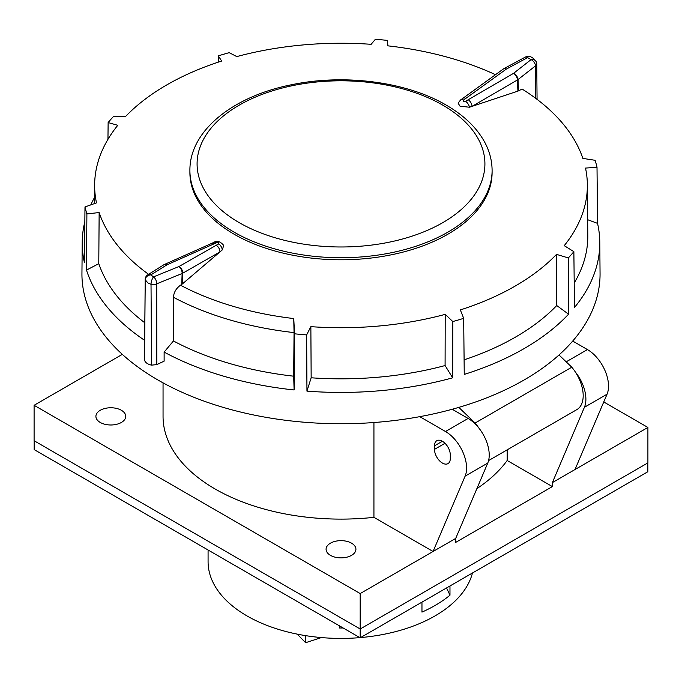 <?xml version="1.0" encoding="UTF-8"?>
<svg xmlns="http://www.w3.org/2000/svg" width="682" height="682" viewBox="0 0 682 682"><rect width="100%" height="100%" fill="white"/><g stroke="black" fill="none" stroke-linecap="round" stroke-linejoin="round"><path stroke-width="1.02" d="M189.903 172.555A151.097 87.236 -0 0 0 234.165 234.233A151.097 87.236 -0 0 0 398.825 253.15A151.097 87.236 -0 0 0 492.097 172.555L492.097 170.491A151.097 87.236 180 0 1 398.825 251.087A151.097 87.236 180 0 1 234.165 232.178A151.097 87.236 180 0 1 189.903 170.491L189.903 172.555M151.557 365.134L151.02 284.275L148.088 283.09L145.249 279.833L144.507 359.806L145.198 279.398A5.422 3.137 0.5 0 0 145.249 279.833A5.422 4.501 166.1 0 1 150.679 274.897A5.422 4.501 166.1 0 1 150.867 274.889L153.493 276.892A5.422 2.992 67.9 0 1 156.638 282.629A5.422 2.992 67.9 0 1 156.69 283.848L156.809 364.614L151.557 365.134A10.665 6.155 180 0 1 147.593 363.694A10.665 6.155 180 0 1 144.507 359.806M182.367 283.942L181.744 284.403L182.128 273.499A5.422 2.992 -112.1 0 0 182.085 272.28A5.422 2.992 -112.1 0 0 178.931 266.551A5.422 3.495 60.2 0 1 182.75 273.192L182.367 283.942L222.255 249.944L223.713 245.409C220.184 241.309 216.902 240.294 213.867 242.374L211.326 243.551A5.422 3.137 -114 0 1 213.773 243.951L166.877 264.872A5.422 3.615 -122 0 0 166.732 264.804A5.422 3.615 -122 0 0 163.757 264.829L147.747 274.846A5.422 3.615 58 0 1 150.722 274.82A5.422 3.615 58 0 1 150.867 274.889L166.877 264.872A5.422 3.137 66 0 0 166.74 264.787A5.422 3.137 66 0 0 164.422 264.471L211.326 243.551M181.744 284.403L180.491 285.212A237.353 137.039 -0 0 0 293.754 318.554L294.564 333.805A258.316 149.136 180 0 0 306.636 334.913L310.864 326.652A246.364 142.24 -0 0 0 445.218 314.359L452.797 321.546A258.316 149.136 -0 0 0 463.683 318.341L460.341 309.918A246.364 142.24 -0 0 0 556.529 254.377L568.319 257.932A258.316 149.136 180 0 0 573.869 251.649L564.236 245.656A246.364 142.24 -0 0 0 587.364 184.779A246.364 142.24 -0 0 0 585.514 168.079L597.014 167.261A258.316 149.136 -0 0 0 595.105 160.296L582.854 158.403A246.364 142.24 -0 0 0 522.156 89.086L517.919 91.115L517.45 79.939A5.422 2.745 -120.2 0 0 513.734 73.4A5.422 2.745 -120.2 0 0 513.597 73.315A5.422 3.222 51.9 0 1 513.742 73.383A5.422 3.222 51.9 0 1 518.03 79.555L518.508 90.876M503.708 68.797A5.422 2.609 61.7 0 1 503.972 68.609A5.422 2.609 61.7 0 1 506.308 69.104L463.419 100.126A5.422 3.001 -124.2 0 0 460.614 99.922L458.091 103.135L460.018 106.179L469.446 107.227L517.919 91.115M535.805 98.404L535.506 65.864A5.422 3.222 -128.1 0 0 531.218 59.692A5.422 3.222 -128.1 0 0 531.073 59.624A5.422 4.22 -19.8 0 1 531.261 59.598A5.422 4.22 -19.8 0 1 536.419 62.071L536.419 62.071A5.422 4.22 -19.8 0 1 536.615 63.213M535.506 65.864A5.422 3.12 -0.5 0 0 536.734 63.861L536.734 63.861A5.422 5.422 0 0 0 536.419 62.071C533.861 58.217 531.176 56.359 528.362 56.504L528.362 56.504A5.422 1.049 95.6 0 0 527.595 57.62A5.422 2.609 -118.3 0 0 525.259 57.126L503.972 68.609A5.422 5.422 0 0 0 503.359 68.993A5.422 3.103 -125.9 0 1 506.308 69.104L527.595 57.62L531.073 59.624L513.597 73.315L468.227 99.734A5.422 2.745 59.8 0 1 472.072 106.358L517.45 79.939A5.422 3.265 -2.4 0 0 518.03 79.555L535.506 65.864M587.662 219.723L597.543 223.364A258.793 149.409 180 0 1 599.785 242.289L600.058 273.439A259.058 149.563 180 0 1 440.725 412.218A259.058 149.563 180 0 1 157.823 379.934A259.058 149.563 180 0 1 81.942 273.439L82.215 242.289A258.793 149.409 180 0 1 84.841 221.761M597.543 223.364L597.014 167.261M599.785 242.289A258.793 149.409 180 0 1 574.466 307.488L573.869 251.649M464.101 359.84A246.799 142.487 -0 0 0 556.742 305.545L568.558 314.18L568.319 257.932M568.558 314.18A258.793 149.409 180 0 1 464.246 374.401L463.683 318.341M452.652 377.811A258.793 149.409 180 0 1 306.951 391.136L311.154 377.785A246.799 142.487 -0 0 0 445.09 365.543L452.652 377.811L452.797 321.546M306.951 391.136L306.636 334.913M293.686 376.191L294.044 332.603A246.424 142.274 180 0 1 173.458 297.267L173.45 340.966A246.799 142.487 -0 0 0 293.686 376.191L294.104 389.959L294.564 333.805M294.104 389.959A258.793 149.409 180 0 1 164.123 352.091L164.123 361.153L156.809 364.614M144.661 340.352A258.793 149.409 180 0 1 86.495 270.098L86.895 213.909A258.316 149.136 180 0 1 84.986 206.944L96.486 202.878A246.364 142.24 -0 0 1 94.636 184.779L94.483 203.594M82.215 242.289A258.793 149.409 180 0 0 84.457 262.681L84.986 206.944M90.774 204.898A258.793 149.409 180 0 1 94.534 197.465M107.952 139.35L108.131 122.555A258.316 149.136 180 0 1 113.681 116.272L125.471 116.579A246.364 142.24 180 0 1 221.659 61.048L218.317 55.864L218.257 62.156M495.499 74.688A246.364 142.24 180 0 0 387.896 45.847L387.436 40.4A258.316 149.136 180 0 0 375.364 39.292L371.136 44.313A246.364 142.24 180 0 0 236.782 56.597L229.203 52.659A258.316 149.136 -0 0 0 218.317 55.864M216.109 245.298A5.422 3.495 60.2 0 1 219.919 251.939L182.75 273.192A5.422 2.984 2 0 1 182.128 273.499L156.69 283.848A5.422 3.095 -0.1 0 1 151.856 284.445A5.422 3.095 -0.1 0 1 151.02 284.275A5.422 1.756 -74.3 0 1 153.066 277.472A5.422 1.756 -74.3 0 1 153.493 276.892L178.931 266.551L218.581 243.934A5.422 3.393 62 0 1 222.255 249.944M164.132 264.642A5.422 3.137 66 0 1 164.422 264.471A5.422 5.422 0 0 0 163.757 264.829M465.891 98.387A5.422 3.103 -125.9 0 0 462.95 98.276L503.359 68.993M108.131 122.555L117.764 125.309A246.364 142.24 -0 0 0 94.636 184.779M311.154 377.785L310.864 326.652M445.09 365.543L445.218 314.359M556.742 305.545L556.529 254.377M574.201 282.987A246.799 142.487 -0 0 0 587.799 235.64L587.364 184.779M294.044 332.603L293.754 318.554M218.581 243.934C219.331 242.783 218.624 242.374 216.458 242.707A5.422 3.248 -115.7 0 0 213.867 242.374M460.614 99.922A5.422 3.001 -124.2 0 0 460.606 99.922L462.95 98.276M463.419 100.126C462.669 101.482 463.376 101.891 465.542 101.354A5.422 2.856 58.1 0 1 469.446 107.227M86.895 213.909L99.146 212.554L98.779 263.661L86.495 270.098M98.779 263.661A246.799 142.487 -0 0 0 144.814 322.791M99.146 212.554A246.364 142.24 -0 0 0 148.599 274.317M173.458 297.267C173.799 292.382 176.144 288.367 180.491 285.212M173.45 340.966L164.123 352.091M488.576 460.58L576.895 409.592A30.383 17.544 -120 0 0 571.789 367.197L475.115 423.011L458.79 407.393M571.789 367.197L559.01 354.972M478.653 427.785A30.383 17.544 -120 0 0 475.115 423.011M208.078 549.999L208.078 561.67A132.922 76.742 -0 0 0 247.012 615.931A132.922 76.742 -0 0 0 359.866 637.636M360.599 637.568A132.922 76.742 -0 0 0 472.464 572.991M449.975 585.974L449.975 595.198A132.922 76.742 -0 0 1 421.962 612.121L421.962 602.146M339.304 625.761L339.304 627.994A132.922 76.742 -0 0 0 343.165 627.986M351.554 555.353A14.919 8.61 180 0 1 335.288 557.22A14.919 8.61 180 0 1 326.081 549.266A14.919 8.61 180 0 1 330.455 543.17A14.919 8.61 180 0 1 346.712 541.303A14.919 8.61 180 0 1 355.919 549.266A14.919 8.61 180 0 1 351.554 555.353M121.37 422.465A14.919 8.61 180 0 1 105.113 424.332A14.919 8.61 180 0 1 95.906 416.37A14.919 8.61 180 0 1 100.271 410.283A14.919 8.61 180 0 1 116.537 408.416A14.919 8.61 180 0 1 125.744 416.37A14.919 8.61 180 0 1 121.37 422.465M434.494 445.823L434.494 449.37A11.176 6.453 -120 0 0 439.37 460.614A11.176 6.453 -120 0 0 447.98 463.615A11.176 6.453 -120 0 0 450.299 458.5L450.299 454.954A11.176 6.453 -120 0 0 449.557 450.666A11.176 6.453 -120 0 0 436.804 440.708A11.176 6.453 -120 0 0 434.494 445.823L442.396 441.263M122.325 354.367L34.1 405.296L34.1 440.734L360.181 629L647.9 462.882L647.9 427.452L575.011 469.531L607.057 394.196A29.838 17.229 -120 0 0 587.432 349.568L572.709 341.068M465.115 476.147A29.838 17.229 -120 0 0 445.491 431.518L468.125 418.45A29.838 17.229 60 0 1 487.749 463.078L465.115 476.147L433.07 551.482L373.932 517.34A177.951 102.735 0 0 1 163.049 416.37L163.049 382.875M419.762 416.659L445.491 431.518M468.125 418.45L452.209 409.26M476.889 488.619A180.116 103.988 0 0 0 507.169 460.486L507.169 449.847M34.1 405.296L360.181 593.562L455.704 538.413L455.704 542.395L552.377 486.581L552.377 482.6L584.423 407.265A29.838 17.229 -120 0 0 575.327 371.971M373.932 422.533L373.932 517.34M455.704 538.413L487.749 463.078M552.377 486.581L507.169 460.486M552.377 482.6L575.011 469.531M603.758 401.962L647.9 427.452M360.181 593.562L360.181 637.815L647.823 471.748L647.823 462.933M34.177 440.785L34.177 449.6L360.181 637.815M305.613 635.641L305.613 642.708L321.393 637.568M305.613 642.708L297.241 634.132M446.557 587.944L449.975 595.198M442.763 105.139A143.919 83.093 0 0 0 239.237 105.139A143.919 83.093 0 0 0 239.237 222.647A143.919 83.093 0 0 0 442.763 222.647A143.919 83.093 0 0 0 442.763 105.139M216.458 242.707L213.773 243.951M465.542 101.354L468.227 99.734M434.494 449.37L445.014 443.291M566.179 361.835L587.432 349.568M607.057 394.196L584.423 407.265M492.097 170.491C492.063 161.071 489.77 151.967 485.226 143.169C477.315 128.242 464.289 115.548 446.156 105.088C406.549 81.789 344.708 73.707 292.28 84.594C233.568 95.957 189.511 130.467 189.903 170.491M528.362 56.504A5.422 5.422 0 0 0 525.259 57.126M147.747 274.846A5.422 5.422 0 0 0 145.198 279.398M536.734 63.861L537.066 99.35"/></g></svg>
